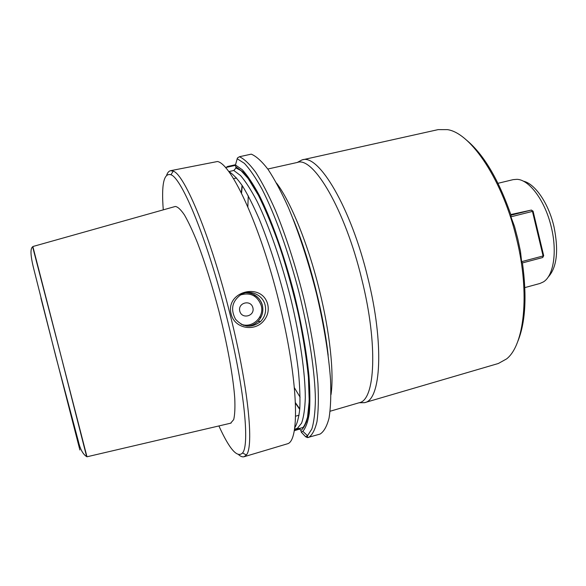 <?xml version="1.0" encoding="UTF-8"?>
<svg xmlns="http://www.w3.org/2000/svg" width="586" height="586" viewBox="0 0 586 586"><rect width="100%" height="100%" fill="white"/><g stroke="black" fill="none" stroke-linecap="round" stroke-linejoin="round"><path stroke-width="0.88" d="M510.919 216.82L514.537 226.533L517.79 238.898L520.471 251.343L521.643 261.656L543.09 255.965L532.462 211.392L510.919 216.82L511.029 215.179C498.29 178.723 483.113 153.422 465.504 139.285M306.581 421.993L306.419 421.349M300.054 428.981L294.238 430.695M235.535 165.355L226.042 167.442L227.654 166.461L235.513 164.732M226.042 167.442L225.808 167.962M243.175 325.193L243.058 324.783M166.695 175.075C167.625 172.54 168.885 171.09 170.467 170.709L173.251 171.141C184.612 174.306 211.128 237.857 230.093 314.382C248.266 386.262 254.148 446.818 246.332 455L244.106 456.728C242.538 457.175 240.736 456.509 238.685 454.743M231.155 314.103C224.98 291.117 262.316 281.8 267.773 304.617C269.062 310.712 267.656 316.176 263.554 320.996C254.419 332.086 234.517 328.585 231.155 314.103M268.044 449.601L287.374 443.814C300.149 441.155 298.274 378.505 278.936 301.724C260.426 226.196 231.565 164.073 217.494 161.509L170.467 170.709M328.175 355.233C323.553 313.459 309.24 257.84 293.117 219.018M294.692 427.883C297.146 423.92 298.845 417.496 299.79 408.603C300.244 398.341 299.798 385.962 298.45 371.473C295.681 347.974 290.817 322.227 283.851 294.238C276.453 266.352 268.293 241.425 259.371 219.457C253.555 206.074 247.966 194.977 242.604 186.158C237.477 178.781 232.876 173.925 228.796 171.588L233.799 170.482L235.99 167.962L235.447 164.996L237.44 157.986L239.41 156.733L251.262 154.147C256.25 156.228 261.861 161.333 268.102 169.464C274.614 179.345 281.361 191.988 288.319 207.393C298.97 232.847 308.375 261.627 316.535 293.733C323.977 325.164 328.812 355.204 330.548 379.962C331.149 395.36 330.658 408.061 329.061 418.052C326.893 426.337 323.904 431.677 320.081 434.072L307.445 437.603L305.702 436.812L301.343 432.248L300.896 430.439L299.314 428.483L297.402 428.344L294.494 429.201M235.447 164.996L242.333 169.786C247.504 175.514 253.101 183.916 259.122 195.013C271.362 219.252 284.378 255.643 294.355 294.45C301.592 324.131 306.449 351.153 308.932 375.509C310.038 390.423 310.17 402.985 309.32 413.196C307.95 421.891 305.782 427.919 302.83 431.281L301.343 432.248M163.274 209.847C161.289 184.312 163.846 172.621 170.944 174.767C181.938 178.129 207.686 240.458 226.233 315.224C244.003 385.463 249.995 444.774 242.567 452.941C237.389 458.281 229.5 449.279 218.9 425.941M230.635 423.202L233.697 419.598C234.832 414.903 235.184 407.717 234.744 398.033C233.206 376.783 227.375 344.422 218.812 310.719C212.022 284.986 204.91 262.352 197.497 242.816C192.765 231.14 188.414 221.86 184.444 214.959C180.781 209.561 177.726 206.726 175.295 206.47L174.884 206.58M265.136 305.196C266.469 311.437 264.967 316.865 260.624 321.48C251.65 328.336 243.3 327.596 235.565 319.267C230.217 309.152 232.173 300.83 241.439 294.311C250.5 289.242 262.909 295 265.136 305.196M252.881 307.745C255.064 316.162 241.842 319.619 239.777 311.137C237.601 302.669 250.852 299.278 252.881 307.745M295.586 416.199L299.072 415.188M294.348 430.08L299.475 428.564M236.598 177.99L233.528 178.679M297.585 162.278L301.966 159.934L297.395 162.432C313.232 156.169 345.088 209.598 361.804 279.317C378.241 345.044 375.135 400.282 359.262 402.714L330.13 411.233M301.966 159.934L302.171 159.883C318.462 153.488 350.97 207.356 367.84 277.823C384.445 344.246 380.988 400.106 364.675 402.641L359.452 402.75M302.171 159.883L438.13 129.623L447.55 129.645C471.027 133.051 503.147 180.744 516.735 239.278C530.162 294.091 524.265 345.205 506.582 358.918L498.342 363.496L364.675 402.641M522.441 262.924C527.034 296.846 525.43 323.15 517.621 341.836M510.963 215.201L531.392 210.059L532.462 211.392L533.084 211.209L543.691 255.694L543.09 255.965L542.702 257.532L522.382 262.938L521.643 261.656M548.013 277.281C556.89 267.714 558.876 250.808 553.946 226.562C548.577 203.225 534.85 183.469 523.276 181.155M498.019 183.293L513.182 179.631L516.984 179.323C529.4 179.616 545.332 201.101 551.345 227.339C557.396 252.017 553.499 275.918 543.398 281.91L539.918 283.485L524.858 287.601M32.897 246.713L86.933 456.597M533.084 211.209L531.392 210.059L510.816 214.542M542.702 257.532L543.691 255.694M239.41 156.733C244.194 158.865 249.614 164.036 255.679 172.233C262.023 182.195 268.622 194.918 275.464 210.411C285.953 235.997 295.3 264.901 303.489 297.117C310.983 328.651 315.979 358.764 317.942 383.544C318.703 398.949 318.388 411.636 316.982 421.605C315.019 429.853 312.221 435.149 308.602 437.493M237.14 158.711L244.333 163.304C249.739 169.024 255.606 177.58 261.935 188.978C274.812 213.963 288.546 251.936 299.058 292.612C309.196 333.353 315.048 372.608 315.407 399.718C315.165 412.244 313.971 422.03 311.818 429.084L307.511 435.742L305.702 436.812M235.909 166.856L242.875 171.859C248.105 177.785 253.76 186.451 259.832 197.848C272.182 222.731 285.199 259.862 294.948 298.882C301.988 328.673 306.551 355.424 308.639 379.127C309.481 393.536 309.335 405.468 308.199 414.932C306.537 422.821 304.105 427.992 300.896 430.439M233.799 170.482L240.568 175.573C245.637 181.484 251.116 190.04 256.998 201.232C268.959 225.632 281.558 261.796 291.044 299.746C300.179 337.683 305.269 373.531 305.306 397.689C304.932 408.772 303.687 417.269 301.563 423.173L297.402 428.344M243.52 325.318L243.38 324.849M260.624 321.48L257.913 321.406C262.191 316.843 263.671 311.488 262.352 305.328C261.979 303.306 260.821 301.043 258.88 298.538C254.668 294.399 250.339 292.465 245.886 292.744C254.28 293.044 259.774 297.234 262.374 305.328C263.693 311.488 262.206 316.843 257.913 321.406C254.822 324.38 251.145 325.963 246.882 326.131M241.058 324.197C252.105 328.753 264.608 317.121 261.224 305.584C257.379 295.593 250.376 292.07 240.201 295.029M276.548 183.118C290.619 201.452 308.192 244.369 319.429 290.282C329.969 332.658 334.166 373.458 331.002 394.671M300.105 397.213L294.392 387.734M247.841 206.858L248.259 195.805M260.455 318.176L260.001 316.594M254.551 296.201L254.178 294.692M241.3 192.787L242.055 185.323M299.732 409.387L295.461 403.219M79.879 449.975L40.91 298.069M61.017 355.988L86.647 456.611C82.948 454.267 80.194 449.198 78.385 441.397L55.978 357.094L34.054 270.029C30.523 256.324 30.047 248.596 32.64 246.838L61.017 355.988M271.047 448.708L244.106 456.728M302.83 431.281L307.511 435.742L307.445 437.617M299.278 428.491L302.684 427.59C304.017 426.835 305.636 423.363 307.555 417.159L309.218 400.941L308.404 377.172C306.515 358.346 303.262 337.646 298.648 315.085C293.344 292.114 287.199 269.802 280.211 248.142C272.966 227.624 265.692 210 258.389 195.263L248.127 178.459L241.036 170.651L235.968 167.962M242.567 452.941L246.332 455M170.944 174.767L173.251 171.141M297.395 162.432L267.795 169.032M359.115 402.758L364.47 402.692M242.326 185.733L241.52 193.234M254.295 294.751L254.668 296.282M260.067 316.462L260.528 318.059M295.439 402.721L299.768 408.903M87.006 456.78L231.067 423.099M32.867 246.523L175.295 206.47"/></g></svg>
